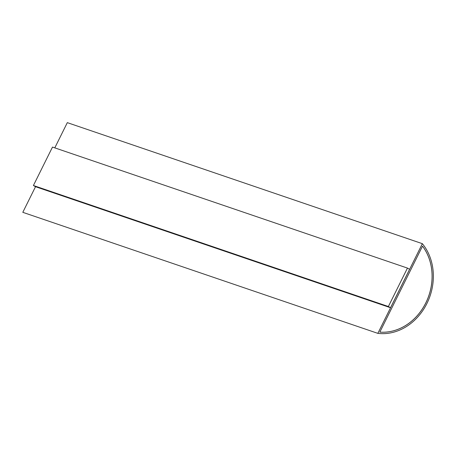 <?xml version="1.0" encoding="UTF-8"?>
<svg xmlns="http://www.w3.org/2000/svg" width="456" height="456" viewBox="0 0 456 456"><rect width="100%" height="100%" fill="white"/><g stroke="black" fill="none" stroke-linecap="round" stroke-linejoin="round"><path stroke-width="0.68" d="M422.359 243.675L377.842 333.359A53.096 45.264 108.8 0 0 426.913 303.502A53.096 45.264 108.8 0 0 422.359 243.675L67.317 122.641L54.8 147.864M35.522 186.692L22.8 212.325L377.842 333.359M33.408 185.512L35.557 186.709L390.524 307.726L409.602 269.291L407.459 268.088L52.491 147.077L33.408 185.512L388.375 306.523L390.524 307.726M388.375 306.523L407.459 268.088M422.524 246.109L379.82 332.128A51.659 44.038 108.8 0 0 425.841 302.904A51.659 44.038 108.8 0 0 422.524 246.109M422.512 246.126A51.659 44.038 -71.2 0 1 425.807 302.892A51.659 44.038 -71.2 0 1 379.825 332.122"/></g></svg>
